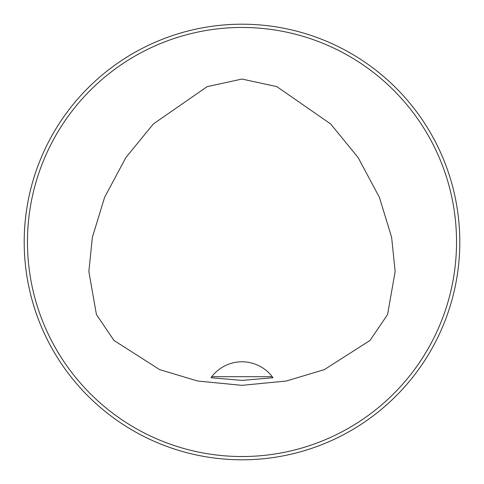 <?xml version="1.0" encoding="UTF-8"?>
<svg xmlns="http://www.w3.org/2000/svg" width="484" height="484" viewBox="0 0 484 484"><rect width="100%" height="100%" fill="white"/><g stroke="black" fill="none" stroke-linecap="round" stroke-linejoin="round"><path stroke-width="0.73" d="M242 380.394L210.982 377.756L211.762 376.697L272.238 376.697L273.018 377.756L242 380.394M211.762 376.697A38.115 38.115 0 0 1 272.238 376.697M242 79.055L207.164 86.636L153.404 123.91L125.894 157.536L104.592 197.363L92.371 237.317L88.856 271.578L96.437 314.57L114.018 340.488L159.629 369.607L197.629 381.017L242 385.343L286.371 381.017L324.371 369.607L369.982 340.488L387.563 314.57L395.144 271.578L391.629 237.317L379.408 197.363L358.106 157.536L330.596 123.91L276.836 86.636L242 79.055M456.533 242A214.533 214.533 0 0 0 134.733 56.211A214.533 214.533 0 0 0 134.733 427.789A214.533 214.533 0 0 0 456.533 242M24.2 242A217.8 217.8 0 0 1 242 24.2A217.8 217.8 0 0 1 459.8 242A217.8 217.8 0 0 1 242 459.8A217.8 217.8 0 0 1 24.2 242M306.003 450.18L306.535 450.017M450.241 305.815L449.176 309.191L450.241 305.815M450.241 178.185L449.176 174.809L450.241 178.185M305.815 33.759L309.191 34.824L305.815 33.759M177.997 33.819L177.465 33.983M33.759 178.185L34.824 174.809L33.759 178.185M33.759 305.815L34.824 309.191L33.759 305.815M178.185 450.241L174.809 449.176L178.185 450.241M272.444 376.976A38.115 38.115 0 0 1 272.758 377.393"/></g></svg>
